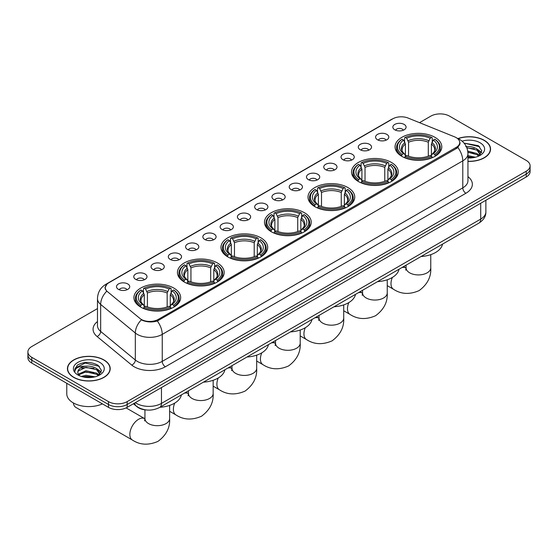 <?xml version="1.0" encoding="UTF-8"?>
<svg xmlns="http://www.w3.org/2000/svg" width="558" height="558" viewBox="0 0 558 558"><rect width="100%" height="100%" fill="white"/><g stroke="black" fill="none" stroke-linecap="round" stroke-linejoin="round"><path stroke-width="0.84" d="M260.858 237.806A23.366 13.49 0 0 0 235.392 234.883A23.366 13.49 0 0 0 220.968 247.347A23.366 13.49 0 0 0 227.81 256.889A23.366 13.49 0 0 0 253.276 259.812A23.366 13.49 0 0 0 267.701 247.347A23.366 13.49 0 0 0 260.858 237.806M391.423 162.427A23.366 13.49 0 0 0 365.957 159.504A23.366 13.49 0 0 0 351.533 171.969A23.366 13.49 0 0 0 358.375 181.51A23.366 13.49 0 0 0 383.841 184.433A23.366 13.49 0 0 0 398.266 171.969A23.366 13.49 0 0 0 391.423 162.427M347.899 187.558A23.366 13.49 0 0 0 322.433 184.628A23.366 13.49 0 0 0 308.009 197.093A23.366 13.49 0 0 0 314.851 206.634A23.366 13.49 0 0 0 340.317 209.557A23.366 13.49 0 0 0 354.742 197.093A23.366 13.49 0 0 0 347.899 187.558M304.375 212.682A23.366 13.49 0 0 0 278.909 209.759A23.366 13.49 0 0 0 264.485 222.224A23.366 13.49 0 0 0 271.327 231.758A23.366 13.49 0 0 0 296.793 234.688A23.366 13.49 0 0 0 311.224 222.224A23.366 13.49 0 0 0 304.375 212.682M217.334 262.937A23.366 13.49 0 0 0 191.868 260.014A23.366 13.49 0 0 0 177.444 272.478A23.366 13.49 0 0 0 184.286 282.013A23.366 13.49 0 0 0 209.752 284.943A23.366 13.49 0 0 0 224.176 272.478A23.366 13.49 0 0 0 217.334 262.937M173.81 288.061A23.366 13.49 0 0 0 148.344 285.138A23.366 13.49 0 0 0 133.92 297.602A23.366 13.49 0 0 0 140.762 307.144A23.366 13.49 0 0 0 166.228 310.067A23.366 13.49 0 0 0 180.659 297.602A23.366 13.49 0 0 0 173.81 288.061M434.94 137.303A23.366 13.49 0 0 0 409.474 134.373A23.366 13.49 0 0 0 395.05 146.838A23.366 13.49 0 0 0 401.893 156.38A23.366 13.49 0 0 0 427.358 159.302A23.366 13.49 0 0 0 441.79 146.838A23.366 13.49 0 0 0 434.94 137.303M377.515 139.786A6.612 3.815 180 0 1 376.204 138.705A6.612 3.815 180 0 1 378.394 133.962A6.612 3.815 180 0 1 386.868 134.387A6.612 3.815 180 0 1 388.18 138.705A6.612 3.815 180 0 1 377.515 139.786M386.066 140.184A3.969 2.288 0 0 0 384.999 139.068A3.969 2.288 0 0 0 381.086 138.482A3.969 2.288 0 0 0 378.324 140.184M360.245 149.753A6.612 3.815 180 0 1 358.934 148.679A6.612 3.815 180 0 1 361.124 143.929A6.612 3.815 180 0 1 369.598 144.355A6.612 3.815 180 0 1 370.91 148.679A6.612 3.815 180 0 1 360.245 149.753M368.789 150.151A3.969 2.288 0 0 0 367.729 149.035A3.969 2.288 0 0 0 363.816 148.456A3.969 2.288 0 0 0 361.047 150.151M342.975 159.727A6.612 3.815 180 0 1 341.663 158.646A6.612 3.815 180 0 1 343.854 153.903A6.612 3.815 180 0 1 352.328 154.329A6.612 3.815 180 0 1 353.639 158.646A6.612 3.815 180 0 1 342.975 159.727M351.519 160.125A3.969 2.288 0 0 0 350.459 159.009A3.969 2.288 0 0 0 346.546 158.43A3.969 2.288 0 0 0 343.777 160.125M325.705 169.702A6.612 3.815 180 0 1 324.386 168.621A6.612 3.815 180 0 1 326.576 163.871A6.612 3.815 180 0 1 335.051 164.296A6.612 3.815 180 0 1 336.369 168.621A6.612 3.815 180 0 1 325.705 169.702M334.249 170.092A3.969 2.288 0 0 0 333.182 168.976A3.969 2.288 0 0 0 329.276 168.397A3.969 2.288 0 0 0 326.507 170.092M308.428 179.669A6.612 3.815 180 0 1 307.116 178.588A6.612 3.815 180 0 1 309.306 173.845A6.612 3.815 180 0 1 317.781 174.27A6.612 3.815 180 0 1 319.092 178.588A6.612 3.815 180 0 1 308.428 179.669M316.979 180.067A3.969 2.288 0 0 0 315.912 178.951A3.969 2.288 0 0 0 312.006 178.372A3.969 2.288 0 0 0 309.237 180.067M291.157 189.643A6.612 3.815 180 0 1 289.846 188.562A6.612 3.815 180 0 1 292.036 183.819A6.612 3.815 180 0 1 300.511 184.245A6.612 3.815 180 0 1 301.822 188.562A6.612 3.815 180 0 1 291.157 189.643M299.709 190.041A3.969 2.288 0 0 0 298.642 188.925A3.969 2.288 0 0 0 294.729 188.339A3.969 2.288 0 0 0 291.967 190.041M273.887 199.618A6.612 3.815 180 0 1 272.576 198.536A6.612 3.815 180 0 1 274.766 193.786A6.612 3.815 180 0 1 283.241 194.212A6.612 3.815 180 0 1 284.552 198.536A6.612 3.815 180 0 1 273.887 199.618M282.432 200.008A3.969 2.288 0 0 0 281.371 198.892A3.969 2.288 0 0 0 277.459 198.313A3.969 2.288 0 0 0 274.689 200.008M256.617 209.585A6.612 3.815 180 0 1 255.306 208.504A6.612 3.815 180 0 1 257.496 203.761A6.612 3.815 180 0 1 265.971 204.186A6.612 3.815 180 0 1 267.282 208.504A6.612 3.815 180 0 1 256.617 209.585M265.162 209.982A3.969 2.288 0 0 0 264.094 208.866A3.969 2.288 0 0 0 260.188 208.287A3.969 2.288 0 0 0 257.419 209.982M239.347 219.559A6.612 3.815 180 0 1 238.029 218.478A6.612 3.815 180 0 1 240.219 213.735A6.612 3.815 180 0 1 248.694 214.16A6.612 3.815 180 0 1 250.012 218.478A6.612 3.815 180 0 1 239.347 219.559M247.891 219.957A3.969 2.288 0 0 0 246.824 218.841A3.969 2.288 0 0 0 242.918 218.255A3.969 2.288 0 0 0 240.149 219.957M222.07 229.526A6.612 3.815 180 0 1 220.759 228.452A6.612 3.815 180 0 1 222.949 223.702A6.612 3.815 180 0 1 231.424 224.128A6.612 3.815 180 0 1 232.735 228.452A6.612 3.815 180 0 1 222.07 229.526M230.621 229.924A3.969 2.288 0 0 0 229.554 228.808A3.969 2.288 0 0 0 225.648 228.229A3.969 2.288 0 0 0 222.879 229.924M204.8 239.501A6.612 3.815 180 0 1 203.489 238.419A6.612 3.815 180 0 1 205.679 233.676A6.612 3.815 180 0 1 214.153 234.102A6.612 3.815 180 0 1 215.465 238.419A6.612 3.815 180 0 1 204.8 239.501M213.351 239.898A3.969 2.288 0 0 0 212.284 238.782A3.969 2.288 0 0 0 208.371 238.203A3.969 2.288 0 0 0 205.609 239.898M187.53 249.475A6.612 3.815 180 0 1 186.219 248.394A6.612 3.815 180 0 1 188.409 243.644A6.612 3.815 180 0 1 196.883 244.069A6.612 3.815 180 0 1 198.195 248.394A6.612 3.815 180 0 1 187.53 249.475M196.074 249.865A3.969 2.288 0 0 0 195.014 248.749A3.969 2.288 0 0 0 191.101 248.171A3.969 2.288 0 0 0 188.332 249.865M170.26 259.442A6.612 3.815 180 0 1 168.948 258.361A6.612 3.815 180 0 1 171.139 253.618A6.612 3.815 180 0 1 179.613 254.043A6.612 3.815 180 0 1 180.925 258.361A6.612 3.815 180 0 1 170.26 259.442M178.804 259.84A3.969 2.288 0 0 0 177.737 258.724A3.969 2.288 0 0 0 173.831 258.145A3.969 2.288 0 0 0 171.062 259.84M152.99 269.416A6.612 3.815 180 0 1 151.671 268.335A6.612 3.815 180 0 1 153.862 263.592A6.612 3.815 180 0 1 162.336 264.018A6.612 3.815 180 0 1 163.654 268.335A6.612 3.815 180 0 1 152.99 269.416M161.534 269.814A3.969 2.288 0 0 0 160.467 268.698A3.969 2.288 0 0 0 156.561 268.112A3.969 2.288 0 0 0 153.792 269.814M135.713 279.391A6.612 3.815 180 0 1 134.401 278.309A6.612 3.815 180 0 1 136.591 273.56A6.612 3.815 180 0 1 145.066 273.985A6.612 3.815 180 0 1 146.377 278.309A6.612 3.815 180 0 1 135.713 279.391M144.264 279.781A3.969 2.288 0 0 0 143.197 278.665A3.969 2.288 0 0 0 139.291 278.086A3.969 2.288 0 0 0 136.522 279.781M118.442 289.358A6.612 3.815 180 0 1 117.131 288.277A6.612 3.815 180 0 1 119.321 283.534A6.612 3.815 180 0 1 127.796 283.959A6.612 3.815 180 0 1 129.107 288.277A6.612 3.815 180 0 1 118.442 289.358M126.994 289.755A3.969 2.288 0 0 0 125.927 288.639A3.969 2.288 0 0 0 122.014 288.061A3.969 2.288 0 0 0 119.252 289.755M394.785 129.812A6.612 3.815 180 0 1 393.474 128.731A6.612 3.815 180 0 1 395.664 123.988A6.612 3.815 180 0 1 404.138 124.413A6.612 3.815 180 0 1 405.45 128.731A6.612 3.815 180 0 1 394.785 129.812M403.336 130.209A3.969 2.288 0 0 0 402.269 129.093A3.969 2.288 0 0 0 398.363 128.514A3.969 2.288 0 0 0 395.594 130.209M454.644 136.87A11.906 6.87 180 0 1 456.235 137.645A11.906 6.87 180 0 1 459.722 142.499A11.906 6.87 180 0 1 456.235 147.361L158.193 319.434A11.906 6.87 180 0 1 140.023 318.52L107.415 291.625A11.906 6.87 180 0 1 105.26 287.684A11.906 6.87 180 0 1 108.747 282.829L392.825 118.812A11.906 6.87 180 0 1 408.072 118.045L454.644 136.87M146.984 410.025A13.225 7.638 180 0 1 137.073 406.789L133.404 403.762M467.946 161.401A21.385 12.346 0 0 0 490.559 149.07A21.385 12.346 0 0 0 484.295 140.344A21.385 12.346 0 0 0 457.951 138.565M103.948 359.938A21.385 12.346 0 0 0 80.645 357.26A21.385 12.346 0 0 0 67.441 368.664A21.385 12.346 0 0 0 73.705 377.396A21.385 12.346 0 0 0 97.008 380.068A21.385 12.346 0 0 0 110.212 368.664A21.385 12.346 0 0 0 103.948 359.938M460.19 143.008L457.86 147.486L456.702 148.33L157.321 320.996C152.341 322.426 147.452 322.245 142.639 320.466L141.355 319.839A15.429 10.323 129.5 0 0 135.329 333.014L100.663 304.431A17.633 10.184 180 0 1 97.476 298.593L97.476 325.593A17.633 10.184 0 0 0 100.663 331.431L135.329 360.015A17.633 10.184 0 0 0 137.303 361.375A17.633 10.184 0 0 0 162.245 361.375L462.784 187.865A17.633 10.184 0 0 0 467.946 180.659L467.946 153.659A17.633 10.184 180 0 1 462.784 160.864A15.429 8.907 -120 0 0 457.86 147.486M97.476 308.595L31.771 346.525A13.225 7.638 0 0 0 27.9 351.924L27.9 357.685A13.225 7.638 0 0 0 31.771 363.084L108.468 407.361L108.468 404.48A13.225 7.638 0 0 0 127.175 404.48L526.229 174.089A13.225 7.638 0 0 0 530.1 168.69A13.225 7.638 0 0 1 526.229 174.089L127.175 404.48A13.225 7.638 0 0 1 108.468 404.48L31.771 360.203L108.468 404.48L108.468 401.607A13.225 7.638 0 0 0 127.175 401.607L526.229 171.215A13.225 7.638 0 0 0 530.1 165.81A13.225 7.638 0 0 0 526.229 160.411L449.532 116.134A13.225 7.638 0 0 0 430.825 116.134L419.511 122.669M27.9 354.804A13.225 7.638 0 0 0 31.771 360.203A13.225 7.638 0 0 1 27.9 354.804M467.946 176.628A22.048 12.729 180 0 1 465.902 193.263L165.363 366.773A22.048 12.729 180 0 1 134.185 366.773A22.048 12.729 180 0 1 131.716 365.078L97.05 336.488A4.408 2.95 -50.5 0 0 100.663 331.431L100.663 304.431A15.429 10.323 129.5 0 1 106.648 291.297L104.953 287.684L107.129 283.973M27.9 351.924A13.225 7.638 0 0 0 31.771 357.322L108.468 401.607M108.468 407.361A13.225 7.638 0 0 0 127.175 407.361L526.229 176.97A13.225 7.638 0 0 0 530.1 171.571L530.1 165.81M467.946 161.269A21.162 12.22 0 0 0 490.336 149.07A21.162 12.22 0 0 0 484.142 140.435A21.162 12.22 0 0 0 458.139 138.649M467.946 155.633L475.381 157.23M467.946 156.777L473.484 157.628M467.737 151.065L476.964 153.548L479.238 155.71M467.883 152.208L476.964 154.692L478.645 156.107M465.707 146.628C469.934 146.189 473.686 146.97 476.964 148.972L480.194 154.05L480.117 154.894M466.795 147.668L476.964 150.116L480.159 154.622M467.946 157.956A15.429 8.907 0 0 0 480.082 155.375A15.429 8.907 0 0 0 480.082 142.771A15.429 8.907 0 0 0 462.094 141.16M478.827 156.024L481.798 150.806L478.408 145.673L464.061 143.12M464.444 143.587L465.539 143.448L479.768 146.761M466.893 147.919L474.265 148.756M478.994 150.806L481.442 152.857M467.904 152.467L474.265 153.324M478.994 155.375L479.357 155.612M467.946 157.035L473.317 157.656M477.69 149.502L481.589 152.453M477.69 154.071L479.713 155.291M73.858 377.306A21.162 12.22 0 0 0 96.925 379.956A21.162 12.22 0 0 0 109.989 368.664A21.162 12.22 0 0 0 103.788 360.022A21.162 12.22 0 0 0 80.729 357.378A21.162 12.22 0 0 0 67.664 368.664A21.162 12.22 0 0 0 73.858 377.306M66.779 383.297L66.779 393.864A22.048 12.729 0 0 0 73.237 402.862A22.048 12.729 0 0 0 102.428 403.88M81.301 376.441L85.974 375.297L95.034 376.824M83.128 376.943L85.974 376.441L93.13 377.222M98.48 375.618L101.451 370.4L98.062 365.267C90.814 361.521 83.895 361.479 77.311 365.134L74.772 369.787L75.016 371.286C75.156 367.931 78.601 366.243 85.36 366.222A11.021 6.361 0 0 0 77.806 372.263A11.021 6.361 0 0 0 78.336 374.223L85.974 370.728L96.618 373.135L98.892 375.297M78.713 374.83L85.974 371.872L96.618 374.279L98.299 375.701M85.36 366.222C89.587 365.783 93.339 366.564 96.618 368.566L99.847 373.644L99.77 374.481M77.806 372.388L78.183 371.035L85.974 367.297L96.618 369.71L99.812 374.216M78.336 374.223L79.654 375.827M99.736 362.365A15.429 8.907 0 0 0 77.918 362.365A15.429 8.907 0 0 0 77.918 374.962A15.429 8.907 0 0 0 99.736 374.962A15.429 8.907 0 0 0 99.736 362.365M74.772 369.898L75.253 368.015L85.186 363.035L99.422 366.355M81.782 368.245L85.186 367.61L93.918 368.35M98.647 370.393L101.096 372.451M81.782 372.814L85.186 372.179L93.918 372.918M98.647 374.969L99.003 375.206M83.421 377.013L92.97 377.25M97.343 369.089L101.235 372.04M97.343 373.665L99.366 374.885M401.474 156.128L402.102 154.461A20.988 12.116 0 0 1 402.102 139.221L403.546 140.051A18.958 10.944 0 0 0 403.546 153.624L404.969 154.44L405.429 156.135M405.429 155.445L405.429 144.048L403.546 140.051M404.592 141.858L404.592 137.777L405.22 137.421A20.988 12.116 0 0 1 431.62 137.421L430.176 138.251A18.958 10.944 0 0 0 406.663 138.251L408.547 142.248L408.547 156.184M428.293 156.184L428.293 142.248L430.176 138.251M421.053 256.513A24.252 13.999 0 0 0 442.522 244.118M404.592 157.342A21.867 12.625 0 0 0 432.248 157.342L431.62 156.261A20.988 12.116 0 0 1 405.22 156.261L404.592 157.719M432.248 157.719L432.248 157.342M402.102 139.221L401.474 139.577A21.867 12.625 0 0 0 396.55 147.563A21.867 12.625 0 0 0 401.474 155.542M431.62 137.421L432.248 137.777L432.248 141.858M405.22 156.261L406.663 155.431A18.958 10.944 0 0 0 430.176 155.431L431.62 156.261M403.546 153.624L402.102 154.461M406.663 138.251L405.22 137.421M404.969 142.506A16.956 9.793 0 0 0 404.969 154.44L405.052 154.489C402.639 152.16 401.662 150.576 402.109 149.746A16.315 9.416 0 0 1 405.429 144.048M435.366 155.542A21.867 12.625 0 0 0 440.29 147.563A21.867 12.625 0 0 0 435.366 139.577L434.738 139.221A20.988 12.116 0 0 1 434.738 154.461L435.366 156.128M434.738 154.461L433.294 153.624A18.958 10.944 0 0 0 433.294 140.051L434.738 139.221M433.294 140.051L431.411 144.048L431.411 155.445L431.871 154.44L433.294 153.624M431.411 144.048A16.315 9.416 0 0 1 434.731 149.746C435.177 150.583 434.194 152.167 431.787 154.489L431.871 154.44A16.956 9.793 0 0 0 431.871 142.506M431.411 156.135L431.411 155.445M357.957 181.259L358.578 179.585A20.988 12.116 0 0 1 358.578 164.345L360.022 165.182A18.958 10.944 0 0 0 360.022 178.755L361.451 179.564L361.912 181.266M361.912 180.569L361.912 169.172L360.022 165.182M361.075 166.988L361.075 162.908L361.696 162.545A20.988 12.116 0 0 1 388.096 162.545L386.652 163.382A18.958 10.944 0 0 0 363.139 163.382L365.03 167.372L365.03 181.315M384.769 181.315L384.769 167.372L386.652 163.382M377.529 281.644A24.252 13.999 0 0 0 399.005 269.242M361.075 182.466A21.867 12.625 0 0 0 388.724 182.466L388.096 181.385A20.988 12.116 0 0 1 361.696 181.385L361.075 182.843M388.724 182.843L388.724 182.466M358.578 164.345L357.957 164.708A21.867 12.625 0 0 0 353.026 172.687A21.867 12.625 0 0 0 357.957 180.666M388.096 162.545L388.724 162.908L388.724 166.988M361.696 181.385L363.139 180.555A18.958 10.944 0 0 0 386.652 180.555L388.096 181.385M360.022 178.755L358.578 179.585M363.139 163.382L361.696 162.545M361.451 167.637A16.956 9.793 0 0 0 361.451 179.564L361.528 179.62C359.122 177.291 358.138 175.707 358.585 174.87A16.315 9.416 0 0 1 361.912 169.172M391.842 180.666A21.867 12.625 0 0 0 396.766 172.687A21.867 12.625 0 0 0 391.842 164.708L391.214 164.345A20.988 12.116 0 0 1 391.214 179.585L391.842 181.259M391.214 179.585L389.77 178.755A18.958 10.944 0 0 0 389.77 165.182L391.214 164.345M389.77 165.182L387.887 169.172L387.887 180.569L388.347 179.564L389.77 178.755M387.887 169.172A16.315 9.416 0 0 1 391.214 174.87C391.653 175.714 390.67 177.291 388.263 179.62L388.347 179.564A16.956 9.793 0 0 0 388.347 167.637M387.887 181.266L387.887 180.569M314.433 206.383L315.061 204.716A20.988 12.116 0 0 1 315.061 189.476L316.505 190.306A18.958 10.944 0 0 0 316.505 203.879L317.927 204.688L318.388 206.39M318.388 205.7L318.388 194.303L316.505 190.306M317.551 192.112L317.551 188.032L318.179 187.676A20.988 12.116 0 0 1 344.572 187.676L343.135 188.506A18.958 10.944 0 0 0 319.622 188.506L321.506 192.503L321.506 206.439M341.245 206.439L341.245 192.503L343.135 188.506M334.012 306.767A24.252 13.999 0 0 0 355.481 294.373M317.551 207.597A21.867 12.625 0 0 0 345.2 207.597L344.572 206.516A20.988 12.116 0 0 1 318.179 206.516L317.551 207.974M345.2 207.974L345.2 207.597M315.061 189.476L314.433 189.832A21.867 12.625 0 0 0 309.509 197.811A21.867 12.625 0 0 0 314.433 205.797M344.572 187.676L345.2 188.032L345.2 192.112M318.179 206.516L319.622 205.679A18.958 10.944 0 0 0 343.135 205.679L344.572 206.516M316.505 203.879L315.061 204.716M319.622 188.506L318.179 187.676M317.927 192.761A16.956 9.793 0 0 0 317.927 204.688L318.004 204.744C315.598 202.415 314.614 200.831 315.061 200.001A16.315 9.416 0 0 1 318.388 194.303M348.318 205.797A21.867 12.625 0 0 0 353.242 197.811A21.867 12.625 0 0 0 348.318 189.832L347.69 189.476A20.988 12.116 0 0 1 347.69 204.716L348.318 206.383M347.69 204.716L346.246 203.879A18.958 10.944 0 0 0 346.246 190.306L347.69 189.476M346.246 190.306L344.363 194.303L344.363 205.7L344.823 204.688L346.246 203.879M344.363 194.303A16.315 9.416 0 0 1 347.69 200.001C348.136 200.838 347.153 202.421 344.746 204.744L344.823 204.688A16.956 9.793 0 0 0 344.823 192.761M344.363 206.39L344.363 205.7M270.909 231.514L271.537 229.84A20.988 12.116 0 0 1 271.537 214.6L272.981 215.437A18.958 10.944 0 0 0 272.981 229.01L274.403 229.819L274.864 231.521M274.864 230.824L274.864 219.427L272.981 215.437M274.027 217.243L274.027 213.156L274.655 212.8A20.988 12.116 0 0 1 301.055 212.8L299.611 213.637A18.958 10.944 0 0 0 276.098 213.637L277.982 217.627L277.982 231.563M297.728 231.563L297.728 217.627L299.611 213.637M290.488 331.898A24.252 13.999 0 0 0 311.957 319.497M274.027 232.721A21.867 12.625 0 0 0 301.683 232.721L301.055 231.64A20.988 12.116 0 0 1 274.655 231.64L274.027 233.098M301.683 233.098L301.683 232.721M271.537 214.6L270.909 214.963A21.867 12.625 0 0 0 265.985 222.942A21.867 12.625 0 0 0 270.909 230.921M301.055 212.8L301.683 213.156L301.683 217.243M274.655 231.64L276.098 230.81A18.958 10.944 0 0 0 299.611 230.81L301.055 231.64M272.981 229.01L271.537 229.84M276.098 213.637L274.655 212.8M274.403 217.892A16.956 9.793 0 0 0 274.403 229.819L274.487 229.868C272.074 227.538 271.097 225.962 271.544 225.125A16.315 9.416 0 0 1 274.864 219.427M304.801 230.921A21.867 12.625 0 0 0 309.725 222.942A21.867 12.625 0 0 0 304.801 214.963L304.173 214.6A20.988 12.116 0 0 1 304.173 229.84L304.801 231.514M304.173 229.84L302.729 229.01A18.958 10.944 0 0 0 302.729 215.437L304.173 214.6M302.729 215.437L300.839 219.427L300.839 230.824L301.306 229.819L302.729 229.01M300.839 219.427A16.315 9.416 0 0 1 304.166 225.125C304.612 225.962 303.629 227.545 301.222 229.868L301.306 229.819A16.956 9.793 0 0 0 301.306 217.892M300.839 231.521L300.839 230.824M227.392 256.638L228.013 254.971A20.988 12.116 0 0 1 228.013 239.731L229.457 240.561A18.958 10.944 0 0 0 229.457 254.134L230.886 254.943L231.347 256.645M231.347 255.955L231.347 244.557L229.457 240.561M230.51 242.367L230.51 238.287L231.131 237.931A20.988 12.116 0 0 1 257.531 237.931L256.087 238.761A18.958 10.944 0 0 0 232.574 238.761L234.465 242.758L234.465 256.694M254.204 256.694L254.204 242.758L256.087 238.761M246.964 357.022A24.252 13.999 0 0 0 268.44 344.628M230.51 257.852A21.867 12.625 0 0 0 258.159 257.852L257.531 256.771A20.988 12.116 0 0 1 231.131 256.771L230.51 258.221M258.159 258.221L258.159 257.852M228.013 239.731L227.392 240.086A21.867 12.625 0 0 0 222.461 248.066A21.867 12.625 0 0 0 227.392 256.052M257.531 237.931L258.159 238.287L258.159 242.367M231.131 256.771L232.574 255.934A18.958 10.944 0 0 0 256.087 255.934L257.531 256.771M229.457 254.134L228.013 254.971M232.574 238.761L231.131 237.931M230.886 243.016A16.956 9.793 0 0 0 230.886 254.943L230.963 254.999C228.557 252.669 227.573 251.086 228.02 250.256A16.315 9.416 0 0 1 231.347 244.557M261.277 256.052A21.867 12.625 0 0 0 266.201 248.066A21.867 12.625 0 0 0 261.277 240.086L260.649 239.731A20.988 12.116 0 0 1 260.649 254.971L261.277 256.638M260.649 254.971L259.205 254.134A18.958 10.944 0 0 0 259.205 240.561L260.649 239.731M259.205 240.561L257.322 244.557L257.322 255.955L257.782 254.943L259.205 254.134M257.322 244.557A16.315 9.416 0 0 1 260.649 250.256C261.088 251.093 260.105 252.676 257.698 254.999L257.782 254.943A16.956 9.793 0 0 0 257.782 243.016M257.322 256.645L257.322 255.955M183.868 281.769L184.496 280.095A20.988 12.116 0 0 1 184.496 264.855L185.94 265.692A18.958 10.944 0 0 0 185.94 279.265L187.362 280.074L187.823 281.776M187.823 281.079L187.823 269.681L185.94 265.692M186.986 267.491L186.986 263.411L187.614 263.055A20.988 12.116 0 0 1 214.007 263.055L212.563 263.885A18.958 10.944 0 0 0 189.057 263.885L190.941 267.882L190.941 281.818M210.68 281.818L210.68 267.882L212.563 263.885M203.44 382.153A24.252 13.999 0 0 0 224.916 369.752M186.986 282.976A21.867 12.625 0 0 0 214.635 282.976L214.007 281.895A20.988 12.116 0 0 1 187.614 281.895L186.986 283.352M214.635 283.352L214.635 282.976M184.496 264.855L183.868 265.21A21.867 12.625 0 0 0 178.944 273.197A21.867 12.625 0 0 0 183.868 281.176M214.007 263.055L214.635 263.411L214.635 267.491M187.614 281.895L189.057 281.065A18.958 10.944 0 0 0 212.563 281.065L214.007 281.895M185.94 279.265L184.496 280.095M189.057 263.885L187.614 263.055M187.362 268.147A16.956 9.793 0 0 0 187.362 280.074L187.439 280.123C185.033 277.793 184.049 276.217 184.496 275.38A16.315 9.416 0 0 1 187.823 269.681M217.753 281.176A21.867 12.625 0 0 0 222.677 273.197A21.867 12.625 0 0 0 217.753 265.21L217.125 264.855A20.988 12.116 0 0 1 217.125 280.095L217.753 281.769M217.125 280.095L215.681 279.265A18.958 10.944 0 0 0 215.681 265.692L217.125 264.855M215.681 265.692L213.798 269.681L213.798 281.079L214.258 280.074L215.681 279.265M213.798 269.681A16.315 9.416 0 0 1 217.125 275.38C217.564 276.217 216.588 277.8 214.181 280.123L214.258 280.074A16.956 9.793 0 0 0 214.258 268.147M213.798 281.776L213.798 281.079M73.363 402.939A12.346 7.128 120 0 0 75.86 407.403L132.413 440.053A12.346 7.128 -60 0 1 130.516 430.155A12.346 7.128 -60 0 1 138.586 419.281A12.346 7.128 -60 0 1 144.752 418.667L144.941 418.772M140.344 306.893L140.972 305.226A20.988 12.116 0 0 1 140.972 289.986L142.416 290.816A18.958 10.944 0 0 0 142.416 304.389L143.838 305.198L144.299 306.9M144.299 306.209L144.299 294.812L142.416 290.816M143.462 292.622L143.462 288.542L144.09 288.179A20.988 12.116 0 0 1 170.49 288.179L169.046 289.016A18.958 10.944 0 0 0 145.533 289.016L147.417 293.013L147.417 306.949M167.156 306.949L167.156 293.013L169.046 289.016M159.923 407.277A24.252 13.999 0 0 0 181.392 394.883M143.462 308.107A21.867 12.625 0 0 0 171.118 308.107L170.49 307.026A20.988 12.116 0 0 1 144.09 307.026L143.462 308.476M171.118 308.476L171.118 308.107M140.972 289.986L140.344 290.341A21.867 12.625 0 0 0 135.42 298.321A21.867 12.625 0 0 0 140.344 306.307M170.49 288.179L171.118 288.542L171.118 292.622M144.09 307.026L145.533 306.189A18.958 10.944 0 0 0 169.046 306.189L170.49 307.026M142.416 304.389L140.972 305.226M145.533 289.016L144.09 288.179M143.838 293.271A16.956 9.793 0 0 0 143.838 305.198L143.922 305.254C141.509 302.924 140.532 301.341 140.979 300.511A16.315 9.416 0 0 1 144.299 294.812M174.236 306.307A21.867 12.625 0 0 0 179.16 298.321A21.867 12.625 0 0 0 174.236 290.341L173.608 289.986A20.988 12.116 0 0 1 173.608 305.226L174.236 306.893M173.608 305.226L172.164 304.389A18.958 10.944 0 0 0 172.164 290.816L173.608 289.986M172.164 290.816L170.274 294.812L170.274 306.209L170.734 305.198L172.164 304.389M170.274 294.812A16.315 9.416 0 0 1 173.601 300.511C174.047 301.348 173.064 302.924 170.657 305.254L170.734 305.198A16.956 9.793 0 0 0 170.734 293.271M170.274 306.9L170.274 306.209M158.193 319.434L158.193 320.648M456.235 147.361L456.235 148.602M165.363 366.773A4.408 2.546 60 0 1 162.245 361.375L162.245 334.375A17.633 10.184 180 0 1 137.303 334.375A17.633 10.184 180 0 1 135.329 333.014L135.329 360.015A4.408 2.95 -50.5 0 1 131.716 365.078M467.946 153.659C467.653 147.319 464.863 142.569 459.59 139.395L457.358 138.314A15.429 7.226 112 0 0 457.148 138.238M157.321 320.996A15.429 8.907 60 0 1 162.245 334.375L462.784 160.864L462.784 187.865A4.408 2.546 60 0 0 465.902 193.263M107.436 283.729A15.429 8.907 -120 0 0 105.832 284.329C100.559 287.496 97.769 292.252 97.476 298.593M105.832 284.329L391.528 119.384A15.429 8.907 60 0 1 392.699 118.889M97.05 336.488A22.048 12.729 180 0 1 97.476 321.554M127.175 401.607L127.175 407.361M526.229 171.215L526.229 176.97M31.771 357.322L31.771 363.084M135.343 402.646A17.633 10.184 0 0 0 136.529 403.406A17.633 10.184 0 0 0 161.464 403.406L480.71 219.092A17.633 10.184 0 0 0 485.872 211.894C486.004 216.267 483.674 220.012 478.883 223.13L159.637 407.438A8.816 5.092 60 0 0 161.464 403.406L161.464 387.566M480.71 203.251L480.71 219.092A8.816 5.092 60 0 1 478.883 223.13M134.624 403.057A8.816 5.901 129.5 0 0 136.166 405.924L133.488 403.72M430.762 254.65L430.762 267.798A12.346 7.128 180 0 1 427.149 272.834A12.346 7.128 180 0 1 409.691 272.834A12.346 7.128 180 0 1 406.078 267.798L405.743 270.163M401.886 267.582A12.346 7.128 -60 0 1 405.889 267.903L406.071 268.014M430.762 267.798C431.299 276.859 427.414 284.461 419.114 290.599C409.656 294.722 401.132 294.282 393.543 289.288A12.346 7.128 -60 0 1 392.344 277.452M428.293 142.248A16.315 9.416 0 0 0 408.547 142.248M428.753 140.707A16.956 9.793 0 0 0 408.086 140.707M387.245 279.774L387.245 292.922A12.346 7.128 180 0 1 383.625 297.965A12.346 7.128 180 0 1 366.167 297.965A12.346 7.128 180 0 1 362.554 292.922L362.219 295.294M358.369 292.706A12.346 7.128 -60 0 1 362.365 293.034L362.554 293.138M387.245 292.922C387.775 301.99 383.89 309.592 375.59 315.723C366.132 319.846 357.608 319.406 350.019 314.412A12.346 7.128 -60 0 1 348.82 302.576M384.769 167.372A16.315 9.416 0 0 0 365.03 167.372M385.229 165.838A16.956 9.793 0 0 0 364.569 165.838M343.721 304.905L343.721 318.053A12.346 7.128 180 0 1 340.108 323.089A12.346 7.128 180 0 1 322.65 323.089A12.346 7.128 180 0 1 319.03 318.053L318.702 320.418M314.845 317.837A12.346 7.128 -60 0 1 318.841 318.158L319.03 318.269M343.721 318.053C344.251 327.114 340.373 334.716 332.073 340.854C322.608 344.977 314.084 344.537 306.495 339.543A12.346 7.128 -60 0 1 305.303 327.699M341.245 192.503A16.315 9.416 0 0 0 321.506 192.503M341.705 190.962A16.956 9.793 0 0 0 321.045 190.962M300.197 330.029L300.197 343.177A12.346 7.128 180 0 1 296.584 348.22A12.346 7.128 180 0 1 279.126 348.22A12.346 7.128 180 0 1 275.506 343.177L275.178 345.548M271.321 342.961A12.346 7.128 -60 0 1 275.324 343.289L275.506 343.393M300.197 343.177C300.734 352.244 296.849 359.84 288.549 365.978C279.091 370.1 270.56 369.661 262.978 364.667A12.346 7.128 -60 0 1 261.779 352.83M297.728 217.627A16.315 9.416 0 0 0 277.982 217.627M298.188 216.092A16.956 9.793 0 0 0 277.521 216.092M256.68 355.153L256.68 368.308A12.346 7.128 180 0 1 253.06 373.344A12.346 7.128 180 0 1 235.602 373.344A12.346 7.128 180 0 1 231.989 368.308L231.654 370.672M227.804 368.092A12.346 7.128 -60 0 1 231.8 368.413L231.989 368.517M256.68 368.308C257.21 377.368 253.325 384.971 245.025 391.109C235.567 395.224 227.043 394.792 219.454 389.798A12.346 7.128 -60 0 1 218.255 377.954M254.204 242.758A16.315 9.416 0 0 0 234.465 242.758M254.664 241.216A16.956 9.793 0 0 0 234.004 241.216M213.156 380.284L213.156 393.432A12.346 7.128 180 0 1 209.543 398.475A12.346 7.128 180 0 1 192.085 398.475A12.346 7.128 180 0 1 188.464 393.432L188.137 395.796M184.279 393.216A12.346 7.128 -60 0 1 188.276 393.543L188.464 393.648M213.156 393.432C213.686 402.499 209.801 410.095 201.501 416.233C192.043 420.355 183.519 419.916 175.93 414.922A12.346 7.128 -60 0 1 174.738 403.085M210.68 267.882A16.315 9.416 0 0 0 190.941 267.882M211.14 266.34A16.956 9.793 0 0 0 190.48 266.34M169.632 405.408L169.632 418.563A12.346 7.128 180 0 1 166.019 423.599A12.346 7.128 180 0 1 148.561 423.599A12.346 7.128 180 0 1 144.941 418.563L144.613 420.927M167.156 293.013A16.315 9.416 0 0 0 147.417 293.013M167.623 291.471A16.956 9.793 0 0 0 146.956 291.471M105.26 287.684L105.26 289.225M459.722 142.499L459.722 145.031M391.528 119.384L394.36 118.066M159.637 407.438C152.543 411.009 145.45 411.009 138.349 407.438L136.166 405.924M485.872 211.894L485.872 200.266M490.336 150.841L490.336 149.07M480.194 154.81L480.194 154.05M109.989 370.435L109.989 368.664M99.847 374.397L99.847 373.644M67.664 370.435L67.664 368.664M393.543 289.288L387.245 285.654M396.55 151.595L396.55 147.563M440.29 151.595L440.29 147.563M405.889 267.903L403.601 266.591M406.078 265.162L406.078 267.798M350.019 314.412L343.721 310.778M353.026 176.719L353.026 172.687M396.766 176.719L396.766 172.687M362.365 293.034L360.084 291.715M362.554 290.293L362.554 292.922M306.495 339.543L300.197 335.909M309.509 201.85L309.509 197.811M353.242 201.85L353.242 197.811M318.841 318.158L316.56 316.846M319.03 315.416L319.03 318.053M262.978 364.667L256.68 361.033M265.985 226.973L265.985 222.942M309.725 226.973L309.725 222.942M275.324 343.289L273.036 341.97M275.506 340.547L275.506 343.177M219.454 389.798L213.156 386.157M222.461 252.104L222.461 248.066M266.201 252.104L266.201 248.066M231.8 368.413L229.519 367.094M231.989 365.671L231.989 368.308M175.93 414.922L169.632 411.288M178.944 277.228L178.944 273.197M222.677 277.228L222.677 273.197M188.276 393.543L185.995 392.225M188.464 390.795L188.464 393.432M169.632 418.563C170.169 427.623 166.284 435.226 157.984 441.364C148.526 445.479 139.995 445.047 132.413 440.053M135.42 302.359L135.42 298.321M179.16 302.359L179.16 298.321M144.752 418.667L126.122 407.912M144.941 409.851L144.941 418.563"/></g></svg>
